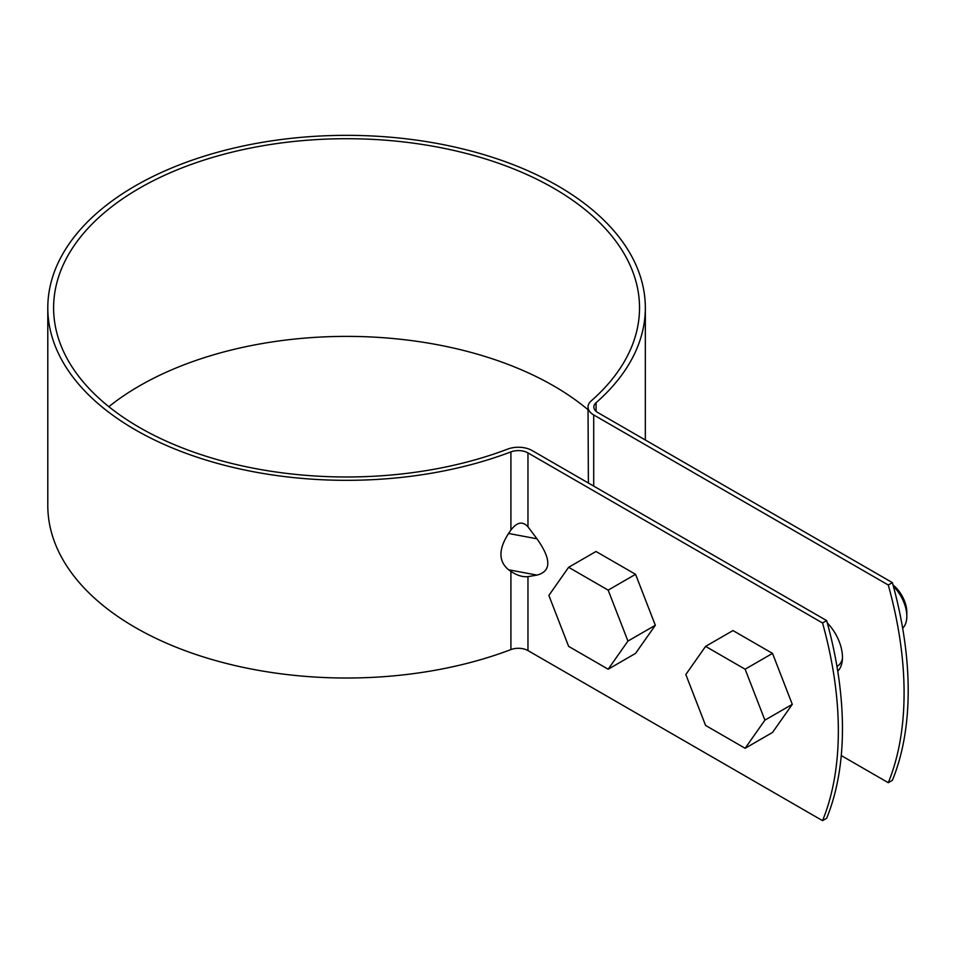 <?xml version="1.0" encoding="UTF-8"?>
<svg xmlns="http://www.w3.org/2000/svg" width="956" height="956" viewBox="0 0 956 956"><rect width="100%" height="100%" fill="white"/><g stroke="black" fill="none" stroke-linecap="round" stroke-linejoin="round"><path stroke-width="1.43" d="M826.653 818.276L822.542 820.654A338.962 195.705 -120 0 0 822.542 622.965L826.653 620.599A338.962 195.705 -120 0 1 826.653 818.276M596.078 411.331L596.078 402.727A298.774 172.498 0 0 0 645.336 307.844A298.774 172.498 0 0 0 346.574 135.346A298.774 172.498 0 0 0 47.8 307.844L47.8 505.521A298.774 172.498 0 0 0 204.859 657.381A298.774 172.498 0 0 0 510.91 649.578A13.563 7.827 0 0 1 527.963 650.582L822.542 820.654M888.279 782.701A338.962 195.705 60 0 0 888.279 585.012L892.39 582.634A338.962 195.705 60 0 1 892.39 780.323L888.279 782.701L841.256 755.551M588.024 409.742A292.954 169.14 0 0 0 108.841 406.682M510.91 649.578L510.91 571.413C517.005 575.428 522.693 577.173 527.963 576.635L536.985 575.094C551.409 571.318 551.409 559.224 536.985 538.802L527.963 526.828L527.963 452.893A13.563 7.827 0 0 0 510.91 451.889A298.774 172.498 0 0 1 204.859 459.693A298.774 172.498 0 0 1 47.8 307.844M527.963 526.828C522.693 521.008 517.005 522.072 510.91 530.054L510.91 451.889M510.91 571.413L508.568 569.764C498.399 561.303 498.399 549.21 508.568 533.472L510.91 530.054M888.279 585.012L593.7 414.94A19.371 11.185 180 0 1 588.024 407.029L588.382 483.031M827.287 622.894A33.89 19.574 60 0 1 837.731 671.172M892.39 582.634L597.811 412.562A13.563 7.827 0 0 1 593.843 407.029A13.563 7.827 0 0 1 596.078 402.727M527.963 452.893L822.542 622.965M588.024 407.029A19.371 11.185 180 0 1 591.226 400.875A292.954 169.14 0 0 0 639.528 307.844A292.954 169.14 0 0 0 346.574 138.704A292.954 169.14 0 0 0 53.608 307.844A292.954 169.14 0 0 0 207.619 456.741A292.954 169.14 0 0 0 507.72 449.093A19.371 11.185 180 0 1 532.074 450.515L826.653 620.599M772.52 653.39L732.977 630.566L705.588 646.375L685.822 674.506L705.588 725.449L745.13 748.285L772.52 732.463L792.285 704.345L772.52 653.39L745.13 669.212L705.588 646.375M745.13 748.285L764.896 720.155L792.285 704.345M902.655 628.212A29.05 16.778 -120 0 0 906.826 616.285A29.05 16.778 -120 0 0 893.382 586.255M906.826 616.285L906.826 612.33A24.211 13.982 -120 0 0 893.035 584.964M764.896 720.155L745.13 669.212M837.121 666.344L836.954 666.452A29.05 16.778 -120 0 0 842.427 658.851M635.561 574.317L596.018 551.493L568.629 567.302L548.864 595.433L568.629 646.375L608.171 669.212L635.561 653.39L655.326 625.272L635.561 574.317L608.171 590.139L568.629 567.302M608.171 669.212L627.937 641.082L655.326 625.272M627.937 641.082L608.171 590.139M508.568 533.472L536.985 538.802M527.963 650.582L527.963 576.635M593.7 486.102L593.7 414.94M508.568 569.764L536.985 575.094M645.336 307.844L645.336 439.999"/></g></svg>
